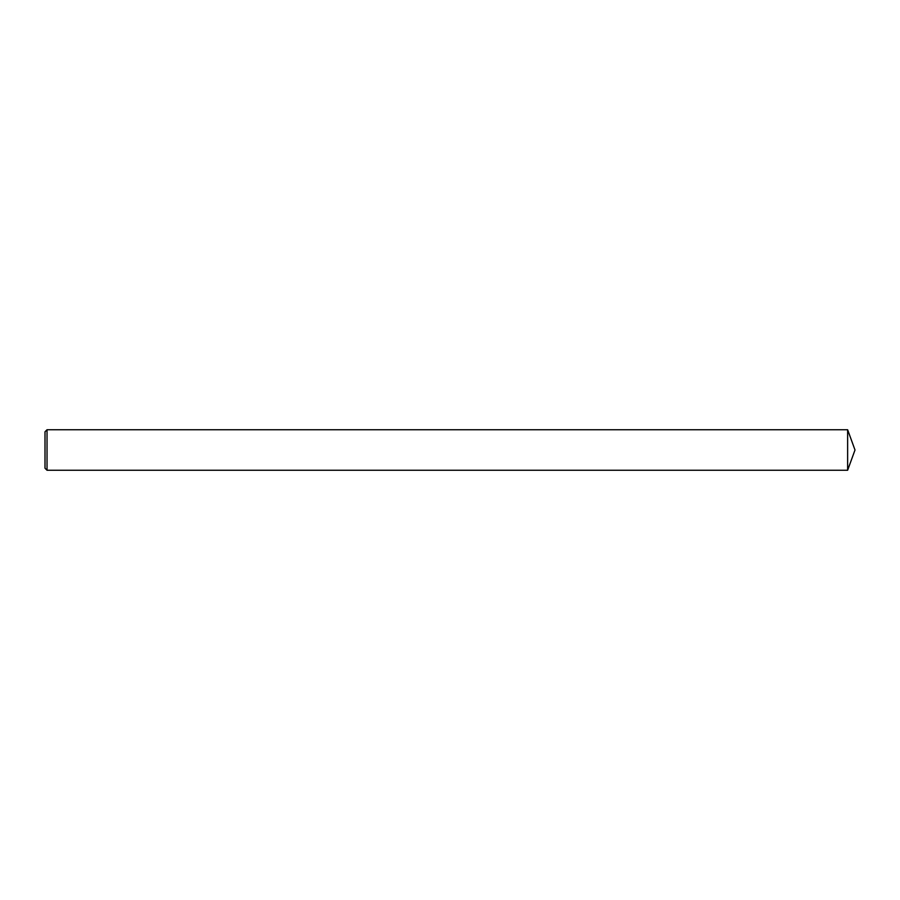 <?xml version="1.0" encoding="UTF-8"?>
<svg xmlns="http://www.w3.org/2000/svg" width="900" height="900" viewBox="0 0 900 900"><rect width="100%" height="100%" fill="white"/><g stroke="black" fill="none" stroke-linecap="round" stroke-linejoin="round"><path stroke-width="1.35" d="M47.025 429.75L45 431.775L45 468.225L47.025 470.25L47.025 429.75L847.631 429.75L847.631 470.25L47.025 470.25M847.631 470.25L855 450L847.631 429.75"/></g></svg>

